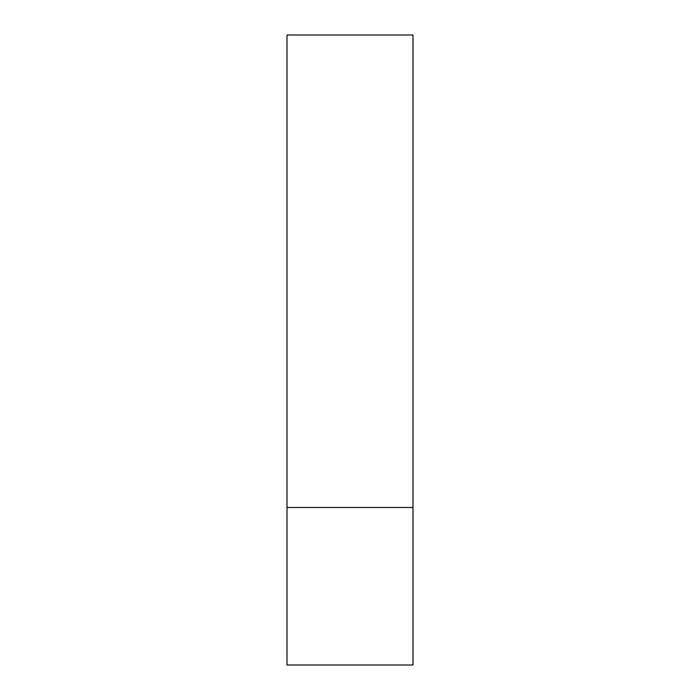 <?xml version="1.0" encoding="UTF-8"?>
<svg xmlns="http://www.w3.org/2000/svg" width="700" height="700" viewBox="0 0 700 700"><rect width="100%" height="100%" fill="white"/><g stroke="black" fill="none" stroke-linecap="round" stroke-linejoin="round"><path stroke-width="1.05" d="M413 507.5L287 507.5L413 507.5L413 35L287 35L287 665L413 665L413 507.5"/></g></svg>
